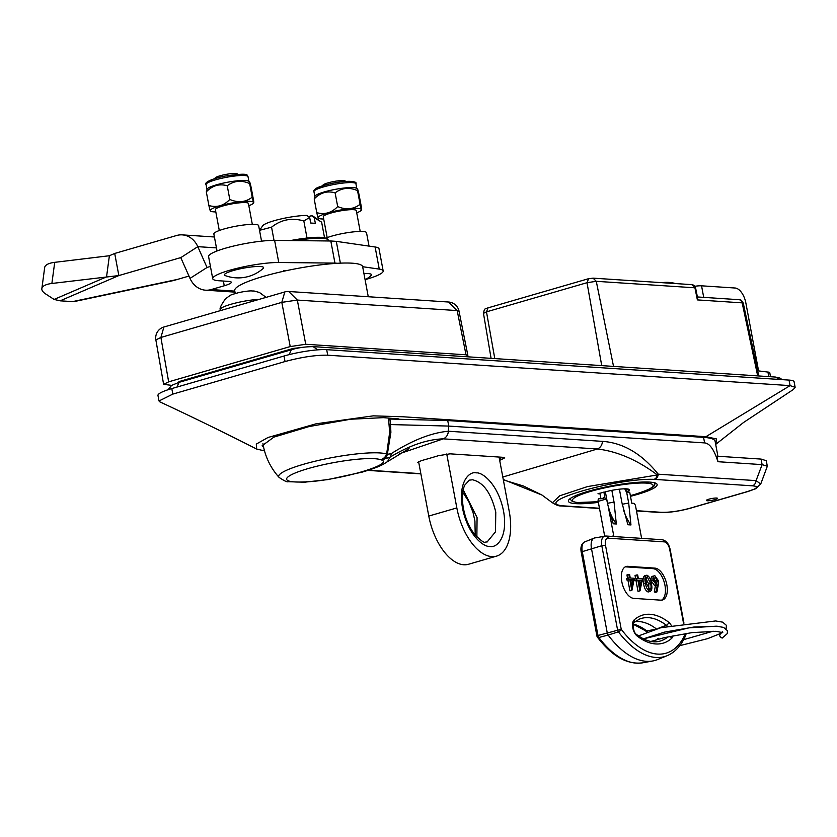<?xml version="1.0" encoding="UTF-8"?>
<svg xmlns="http://www.w3.org/2000/svg" width="837" height="837" viewBox="0 0 837 837"><rect width="100%" height="100%" fill="white"/><g stroke="black" fill="none" stroke-linecap="round" stroke-linejoin="round"><path stroke-width="1.26" d="M626.003 489.938A16.541 2.616 169.4 0 0 627.813 488.996M599.093 493.411A41.285 6.529 -10.6 0 1 599.083 493.422L599.867 493.192M629.748 492.418L626.369 491.947A16.855 2.668 169.4 0 0 629.33 489.781A16.855 2.668 169.4 0 0 609.441 490.827L597.984 493.736L600.045 493.872M626.369 491.947L624.747 488.818M628.325 489.111A16.855 2.668 -10.6 0 1 626.066 490.283A16.855 2.668 -10.6 0 0 628.325 489.111M721.222 633.128C718.973 635.063 719.297 636.716 722.195 638.076L727.301 633.588L727.437 630.69L723.555 627.384L716.336 626.181L688.987 627.844L643.475 638.861M286.118 270.707L283.743 270.55L283.869 271.198M290.523 240.564A35.217 5.566 -10.6 0 1 306.164 238.147L290 240.554M309.669 217.442L306.855 215.412A26.01 4.112 -10.6 0 0 280.343 219.106A26.01 4.112 -10.6 0 0 262.745 225.749L259.522 230.332L271.554 227.172C281.169 219.556 291.935 217.484 303.831 220.978L309.669 217.442L310.715 223.029L315.34 223.333L314.293 217.746L321.628 222.15L324.547 237.792M271.554 227.172L274.023 240.386M303.831 220.978L307.022 238.053M314.293 217.746L311.479 215.716L309.491 216.291L309.972 219.064M311.479 215.716A26.01 4.112 -10.6 0 1 313.216 216.302L318.73 219.974M171.658 385.365L163.623 384.34L168.655 381.839L290.219 346.57L305.735 344.269L466.021 354.804L467.862 355.422L466.272 356.708M466.021 354.804L457.18 310.579L297.323 300.065L281.807 302.366L160.903 337.447L155.86 339.906A11.394 11.394 0 0 1 163.906 327.005L160.903 337.447L168.655 381.839M448.601 302.021L457.18 310.579L459.021 311.155A11.394 11.394 0 0 0 448.601 302.021L288.744 291.506A11.394 11.394 0 0 0 284.821 291.935L281.807 302.366L290.219 346.57M179.442 382.551C177.883 382.342 178.407 381.829 181.033 380.992L293.243 348.433L302.45 347.376M768.774 376.608L767.927 372.067L758.573 370.906L745.851 302.921A14.804 7.679 73.8 0 0 735.148 288.022L701.552 285.815L703.708 297.365M694.794 286.275A11.394 1.8 -10.6 0 1 701.552 285.815M767.927 372.067A11.394 1.8 -10.6 0 1 769.768 372.685L770.521 376.723M248.84 205.735A22.065 3.494 169.4 0 0 253.412 203.14A22.065 3.494 169.4 0 0 230.625 203.286A22.065 3.494 169.4 0 0 210.6 211.154A22.065 3.494 169.4 0 0 215.81 211.907M252.209 197.208L249.646 183.533C249.332 180.478 249.824 181.755 251.131 187.352L253.684 201.026C253.998 204.071 253.506 202.805 252.209 197.208C245.607 202.272 238.147 203.025 229.798 199.457C223.699 205.787 216.72 207.806 208.884 205.525C210.181 211.123 210.673 212.399 210.359 209.355M207.157 188.942A21.354 3.379 -10.6 0 1 226.733 182.393A21.354 3.379 -10.6 0 1 248.599 181.19L249.635 181.87L249.646 183.533C241.307 179.965 233.837 180.719 227.235 185.783C219.399 183.502 212.42 185.521 206.32 191.851L207.157 188.942M253.684 201.026L253.412 203.14M229.798 199.457L227.235 185.783M208.884 205.525L206.32 191.851M214.628 178.668L215.109 177.978A11.394 1.8 -10.6 0 1 220.047 175.791A11.394 1.8 -10.6 0 1 237.216 173.845L237.917 174.316M219.294 230.51L215.391 209.689A16.803 2.657 -10.6 0 1 222.809 205.996A16.803 2.657 -10.6 0 1 239.518 202.816A16.803 2.657 -10.6 0 1 248.422 203.506L252.314 224.326M217.034 250.974L213.864 234.004A22.777 3.599 -10.6 0 1 223.918 229.003A22.777 3.599 -10.6 0 1 246.58 224.682A22.777 3.599 -10.6 0 1 258.643 225.624L261.552 241.161M233.22 270.56A19.931 3.149 -10.6 0 1 255.222 266.595A19.931 3.149 -10.6 0 1 263.09 268.52A37.728 37.728 0 0 1 225.226 275.603A19.931 3.149 -10.6 0 1 233.22 270.56M212.724 278.679A38.094 6.026 -10.6 0 1 236.756 268.395A38.094 6.026 -10.6 0 1 278.763 262.504L334.946 263.1L330.814 240.993L274.62 240.386A38.094 6.026 -10.6 0 0 232.623 246.287A38.094 6.026 -10.6 0 0 208.591 256.572L212.724 278.679A38.094 6.026 -10.6 0 0 218.896 280.751L228.731 281.399A16.008 2.532 -10.6 0 1 231.315 282.268A16.008 2.532 -10.6 0 1 224.253 285.773L223.364 281.044M334.946 263.1L337.604 263.278M330.814 240.993L336.296 241.359L340.377 263.142M235.239 293.515L234.705 290.659A65.087 10.295 -10.6 0 1 263.446 276.367A65.087 10.295 -10.6 0 1 328.177 264.021A65.087 10.295 -10.6 0 1 362.651 266.71L379.255 269.106A38.094 6.026 -10.6 0 1 383.179 270.947A38.094 6.026 -10.6 0 1 365.685 279.506M336.296 241.359L375.112 246.999A38.094 6.026 -10.6 0 1 379.035 248.84L383.179 270.947M51.873 283.471A22.777 8.004 -172.4 0 0 41.85 288.619L44.685 267.484A22.777 8.004 7.6 0 1 54.719 262.337L51.873 283.471L118.844 275.561L180.761 257.597L190.009 278.386A22.84 19.188 -86.2 0 0 205.546 290.188A22.84 19.188 -86.2 0 0 211.196 289.56L224.253 285.773M54.719 262.337L109.385 255.735L114.711 253.454L176.628 235.49A22.84 19.188 93.8 0 1 182.267 234.873A22.84 19.188 93.8 0 1 197.804 246.664L207.001 267.432L210.443 266.469M207.126 267.432L190.009 278.386M41.85 288.619A22.777 8.004 -172.4 0 0 45.627 293.923L54.102 299.437L60.128 300.828L73.782 301.655L173.845 280.479M109.385 255.735L106.55 276.869L54.102 299.437M114.711 253.454L118.844 275.561L60.128 300.828M188.974 276.064L173.845 280.468M322.517 185.772L322.998 185.082A11.394 1.8 -10.6 0 1 327.937 182.885A11.394 1.8 -10.6 0 1 345.095 180.938L345.796 181.409M327.173 237.603L323.281 216.783A16.803 2.657 -10.6 0 1 330.699 213.1A16.803 2.657 -10.6 0 1 347.407 209.909A16.803 2.657 -10.6 0 1 356.3 210.6L360.203 231.43M325.886 238.116A22.777 3.599 -10.6 0 1 331.808 236.097A22.777 3.599 -10.6 0 1 354.459 231.776A22.777 3.599 -10.6 0 1 366.522 232.717L369.033 246.12M363.949 273.636A19.931 3.149 -10.6 0 1 370.979 275.614A37.728 37.728 0 0 1 365.11 279.851M356.719 212.828A22.065 3.494 169.4 0 0 359.188 211.751A22.065 3.494 169.4 0 0 361.302 210.233A22.065 3.494 169.4 0 0 346.152 209.145A22.065 3.494 169.4 0 0 320.393 215.643A22.065 3.494 169.4 0 0 318.489 218.248A22.065 3.494 169.4 0 0 323.689 219.012M361.302 210.233L361.574 208.131C361.887 211.186 361.396 209.909 360.088 204.312C353.423 209.376 345.953 210.129 337.688 206.561C331.578 212.88 324.61 214.91 316.763 212.629C318.06 218.206 318.562 219.482 318.248 216.448M316.763 212.629L314.199 198.944L315.036 196.036A21.354 3.379 -10.6 0 1 317.087 194.571A21.354 3.379 -10.6 0 1 338.723 188.764A21.354 3.379 -10.6 0 1 356.478 188.283L357.514 188.974L357.535 190.627C357.211 187.572 357.702 188.838 359.01 194.446L361.574 208.131M360.088 204.312L357.535 190.627C349.249 187.059 341.778 187.802 335.124 192.876L337.688 206.561M314.199 198.944C320.309 192.615 327.277 190.595 335.124 192.876M708.876 499.197A5.692 0.9 169.4 0 0 706.355 500.453A5.692 0.9 169.4 0 0 709.368 500.683A5.692 0.9 169.4 0 0 715.039 499.605A5.692 0.9 169.4 0 0 717.55 498.35A5.692 0.9 169.4 0 0 714.536 498.12A5.692 0.9 169.4 0 0 708.876 499.197M630.47 496.31A45.167 7.146 169.4 0 0 637.208 494.489A45.167 7.146 169.4 0 0 657.15 484.56A45.167 7.146 169.4 0 0 633.211 482.698A45.167 7.146 169.4 0 0 588.317 491.267A45.167 7.146 169.4 0 0 568.365 501.175A45.167 7.146 169.4 0 0 598.361 502.378M262.933 443.568A65.495 65.495 0 0 0 279.087 477.404L279.087 477.404A56.069 8.872 -10.6 0 1 303.433 464.305A56.069 8.872 -10.6 0 1 386.642 454.093L389.676 432.3L388.556 418.929A5.692 0.9 169.4 0 0 389.896 419.034L390.576 424.568L389.184 424.254M279.087 477.404C284.214 480.867 287.258 482.29 288.231 481.693L302.732 482.164A8.537 5.577 -92.7 0 0 303.883 481.924L305.432 481.892C338.106 480.679 395.085 464.294 381.295 459.879L380.5 459.691A48.755 7.711 169.4 0 0 308.142 468.574A48.755 7.711 169.4 0 0 303.883 481.924M636.486 510.936L659.65 512.453A5.692 4.781 -86.2 0 0 661.052 512.296C669.37 512.547 678.974 511.198 689.866 508.258L747.797 491.455A5.692 2.95 73.8 0 0 748.351 491.392L755.675 488.735A5.692 4.865 -115.9 0 1 754.231 489.143C757.767 487.312 757.15 486.203 752.348 485.816A5.692 4.781 -86.2 0 0 756.083 480.626L760.728 484.016M399.511 453.727L443.286 438.85C427.048 439.394 409.262 445.525 389.906 457.253L387.541 461.626C384.486 463.279 382.917 465.968 362.18 472.12L327.978 479.58L304.699 482.175A8.537 7.554 -88 0 0 306.143 482.06L306.719 481.38M391.151 453.706A8.537 5.754 61 0 1 389.906 457.253L381.295 459.879A8.537 7.638 98 0 0 386.903 454.376L391.151 453.706C412.317 440.241 431.411 432.75 448.402 431.233L602.525 441.371C623.199 442.825 641.78 453.769 658.248 474.192A5.692 4.781 93.8 0 1 654.513 479.381L653.99 479.35C616.471 477.937 531.16 502.713 562.757 505.82L563.217 505.862A5.692 4.781 93.8 0 1 561.805 506.019L561.805 506.019A5.692 4.781 93.8 0 1 561.449 505.977M304.699 482.175L303.768 482.143A8.537 6.623 -89.3 0 0 305.432 481.892L306.143 482.06M499.658 460.214A891.259 748.749 -86.2 0 0 500.976 459.816L504.732 457.829L503.34 457.337L450.013 453.832L438.4 455.694A891.259 748.749 93.8 0 1 421.566 460.58L417.778 462.348L418.803 462.756M760.77 483.922L767.32 466.24L762.12 464.619L756.083 480.626L658.248 474.192L657.359 474.945C637.428 460.026 617.444 451.373 597.409 448.988L502.807 477.027M389.896 419.034L447.732 420.551L448.768 426.075L390.544 424.568L390.889 432.363L387.322 454.418A8.537 6.853 88 0 1 383.053 459.754M380.5 459.691A8.537 8.15 110.2 0 0 386.642 454.093L386.903 454.376M761.084 459.084L762.12 464.619L717.947 461.71L716.911 456.186L761.084 459.084L766.284 460.706L767.32 466.24M717.905 456.249L715.101 441.235A71.187 11.258 169.4 0 0 703.572 437.374L447.732 420.551M602.525 441.371C602.106 445.127 600.401 447.669 597.409 448.988L443.286 438.85C446.278 437.531 447.994 434.989 448.402 431.233L448.768 426.075L704.608 442.909C709.65 443.307 714.097 449.574 717.947 461.71M689.866 508.258A5.692 2.95 73.8 0 0 690.42 508.205L748.351 491.392M391.496 419.002L391.339 418.312M653.99 479.35A5.692 4.509 -88.6 0 0 657.359 474.945L587.532 486.579L559.712 495.807L552.41 502.744C556.04 505.056 558.917 506.123 561.041 505.946L561.041 505.946A5.692 5.022 -83.1 0 0 562.757 505.82M503.267 479.486L542.02 495.075L523.491 486.015L503.34 479.904M228.459 368.018L228.334 367.265M256.677 449.05C221.428 431.17 189.162 415.455 159.898 401.886L158.999 400.975L157.963 395.451A31.325 4.949 -10.6 0 1 171.794 388.577L284.015 356.018L285.04 361.542C301.644 357.085 315.863 354.972 327.717 355.202L790.076 385.616L795.15 387.311L793.298 389.529L743.622 422.434L715.959 444.175L716.42 438.923L705.905 436.705L402.995 416.774L373.271 415.853L316.104 423.794L268.007 437.489L256.3 444.07L256.677 449.05L264.513 450.892M158.999 400.975L172.83 394.101L285.04 361.542M795.15 387.311L794.114 381.787A31.325 4.949 169.4 0 0 789.04 380.092L326.681 349.667A31.325 4.949 169.4 0 0 284.015 356.018M263.655 447.429L262.148 445.713L273.908 437.113L309.062 426.567L350.577 419.232L383.377 417.653L398.851 418.929M259.135 358.33L259.271 359.073M695.61 288.043L691.707 284.632L593.067 278.146L596.279 281.316L694.919 287.802L697.378 299.908L697.629 297.993L695.61 288.043A4.269 4.269 0 0 0 691.707 284.632M697.42 296.957L738.956 299.688A4.269 3.589 93.8 0 1 742.168 302.858L697.378 299.908M489.907 546.404C483.964 547.429 467.998 535.471 462.537 508.3C457.745 481.202 469.798 471.032 476.159 472.895C482.102 471.869 498.067 483.828 503.529 510.999C508.321 538.097 496.268 548.266 489.907 546.404M428.774 516.063A48.41 25.12 73.8 0 0 468.469 564.274L496.519 556.134A48.41 25.12 -106.2 0 1 456.835 507.923L428.774 516.063L418.594 461.626M499.072 457.065L509.231 511.376A48.41 25.12 -106.2 0 1 496.519 556.134M446.738 453.978L456.835 507.923M665.038 282.393A34.516 33.993 103 0 1 669.694 282.487A34.516 33.993 103 0 1 671.577 282.718A31.408 7.01 -56.3 0 1 671.661 282.728A34.526 34.526 0 0 1 675.721 283.576M669.694 282.487A34.526 34.526 0 0 0 663.302 282.508L663.082 282.54A34.516 5.89 -97.1 0 0 662.653 282.718M259.386 299.311A24.493 3.871 169.4 0 0 234.13 303.402A24.493 3.871 169.4 0 0 220.183 309.428A24.493 3.871 169.4 0 0 220.183 309.638L220.372 310.632M220.183 309.428C219.597 308.068 221.386 304.511 225.551 298.778L230.238 295.346A13.382 2.113 169.4 0 1 232.278 294.467L238.116 292.783A13.382 2.113 169.4 0 1 250.849 290.878L254.73 291.13M658.227 638.307A72.557 37.644 -106.2 0 1 653.111 641.749M646.363 661.324A90.773 47.102 73.8 0 0 652.734 660.979A90.773 47.102 73.8 0 0 657.537 659.587L667.016 655.748A89.737 46.558 -106.2 0 1 655.967 657.474A89.737 46.558 -106.2 0 1 618.417 631.83L608.133 635.063A90.773 47.102 73.8 0 0 646.363 661.324M605.486 545.211L601.813 545.724A10.347 5.367 -106.2 0 1 604.816 536.088A10.347 5.367 -106.2 0 1 605.538 536.057A2.846 2.396 93.8 0 1 608.185 538.191A7.512 3.892 73.8 0 0 605.486 545.211L621.221 629.267A2.846 1.444 143 0 1 618.417 631.83A2.846 1.245 -107.5 0 1 617.549 629.79L601.813 545.724L581.181 551.97C580.344 546.979 581.516 543.631 584.686 541.937A10.347 5.367 73.8 0 0 582.238 551.405L597.974 635.471L607.275 633.023L608.133 635.063L598.832 637.512A2.846 1.444 143 0 1 597.44 637.219C612.067 656.302 627.143 664.829 642.68 662.81L652.734 660.979M641.226 580.303L638.652 580.135L639.907 586.852L641.226 580.303L638.777 580.805M639.06 582.311L639.353 580.847M638.014 591.341L636.005 580.627L635.011 580.554L634.708 578.974L637.574 578.493L636.905 574.925L637.689 574.977L638.349 578.545L642.45 578.817L640.033 590.807L638.171 591.351L639.876 590.796L637.878 580.083L636.005 580.627M637.878 580.083L635.011 580.554M636.884 580.02L636.58 578.43M635.649 578.702L635.042 575.469L636.905 574.925M656.323 583.452L657.558 580.491L655.099 577.3L653.791 580.24L656.721 583.41M657.558 580.491L655.685 581.035L653.237 577.833M655.58 583.211L655.685 581.035M658.217 585.032L656.961 591.916L656.208 591.037L657.317 584.937L656.459 585.032L653.038 580.271C652.64 577.352 653.247 575.835 654.848 575.71L658.342 580.596L658.217 585.032M652.462 576.306L654.848 575.71M656.961 591.916L655.099 592.46L654.346 591.581L655.455 585.481L654.586 585.565L651.165 580.815C650.767 577.896 651.374 576.379 652.975 576.254M656.208 591.037L654.346 591.581M657.317 584.937L655.455 585.481M656.459 585.032L654.586 585.565M653.038 580.271L651.165 580.815M648.874 589.541L648.685 584.006L645.317 577.321M649.638 589.865C651.123 589.039 651.437 586.904 650.548 583.462L647.189 576.777L645.84 579.309L646.237 583.18L649.972 589.834M646.917 575.186C649.282 576.358 650.757 579.131 651.322 583.504C652.4 587.919 651.95 590.566 649.962 591.456C647.576 590.305 646.07 587.522 645.463 583.117C644.417 578.702 644.908 576.055 646.917 575.186L644.563 575.783M648.089 592L650.433 591.414L648.089 592C645.704 590.849 644.197 588.066 643.59 583.661C642.544 579.235 643.036 576.599 645.045 575.73M645.463 583.117L643.59 583.661M633.128 579.769L630.554 579.602L631.809 586.318L633.128 579.769L630.679 580.271M630.962 581.778L631.255 580.313M629.916 590.807L627.907 580.093L626.913 580.031L626.61 578.44L629.476 577.959L628.807 574.391L629.581 574.444L630.251 578.011L634.352 578.283L631.935 590.273L630.073 590.817L631.778 590.263L629.78 579.549L627.907 580.093M629.78 579.549L626.913 580.031M628.775 579.486L628.482 577.896M627.541 578.168L626.944 574.935L628.807 574.391M661.523 600.171A16.52 8.569 73.8 0 0 664.411 582.866A16.52 8.569 73.8 0 0 653.017 568.658L625.898 566.869A16.52 8.569 73.8 0 0 625.26 566.869M660.885 600.171A16.52 8.569 73.8 0 0 662.486 600.003A16.52 8.569 73.8 0 0 666.514 583.243A16.52 8.569 73.8 0 0 654.89 568.114L627.76 566.325A16.52 8.569 73.8 0 0 626.16 566.492A16.52 8.569 73.8 0 0 622.142 583.263A16.52 8.569 73.8 0 0 633.766 598.382L660.885 600.171M581.181 551.97L596.917 636.036L597.974 635.471A2.846 1.695 75.3 0 0 598.832 637.512A89.737 46.558 73.8 0 0 636.392 663.155A89.737 46.558 73.8 0 0 642.68 662.81M685.43 633.536A86.902 45.083 73.8 0 1 621.221 629.267L607.275 633.023L591.466 548.528A11.394 5.911 -106.2 0 1 594.155 538.097A11.394 5.911 -106.2 0 1 594.762 537.929L606.04 536.025L662.14 539.719A2.846 2.396 93.8 0 1 664.285 541.874L608.185 538.191M685.472 633.525A2.846 2.051 23.1 0 1 685.733 635.293A2.846 2.846 0 0 0 685.911 633.651L685.597 633.504M656.323 628.89A72.557 37.644 73.8 0 0 635.042 621.629M633.17 624.025A73.593 38.188 -106.2 0 1 646.76 630.952L654.314 629.455M646.572 631.945L645.4 630.69A2.846 1.988 127.6 0 0 646.76 630.952A6.309 3.275 -106.2 0 1 647.482 631.621M622.226 504.261L628.692 503.037L630.962 524.956L627.876 524.747L621.901 502.587L619.401 489.185M607.474 503.309L614.044 502.074L616.325 523.993L613.239 523.784L608.154 505.987A42.666 35.845 -86.2 0 1 607.149 501.687L606.626 498.904L603.749 497.366L603.801 499.72M606.626 498.904L598.173 501.353A2.846 1.475 -106.2 0 1 599.198 498.695L600.966 498.81L599.909 493.181M604.68 536.119L598.173 501.353M613.845 536.538A5.692 2.95 73.8 0 0 613.73 535.795L611.659 536.391M613.73 535.795L608.154 505.987M629.696 492.156L631.768 503.215L633.536 503.33A2.846 1.475 -106.2 0 1 635.597 506.197L641.477 537.616A5.692 2.95 73.8 0 0 641.644 538.369M603.498 498.078L600.966 498.81M604.837 497.105L603.885 492.02M607.746 504.449A48.117 40.427 -86.2 0 1 607.516 503.309L605.329 491.601M614.044 502.074L611.847 490.336M608.635 508.09A48.117 40.427 -86.2 0 0 616.325 523.993M628.692 503.037L626.61 491.957M623.283 509.053A48.117 40.427 -86.2 0 0 630.962 524.956M630.345 495.609A41.003 6.487 169.4 0 0 634.959 494.332A41.003 6.487 169.4 0 0 646.426 483.106A41.003 6.487 169.4 0 0 590.566 491.413A41.003 6.487 169.4 0 0 572.675 500.892A41.003 6.487 169.4 0 0 598.235 501.677M295.607 240.617A36.158 5.723 169.4 0 1 328.366 240.271C327.277 237.195 319.88 236.494 306.164 238.147A35.217 5.566 -10.6 0 1 327.183 239.162M288.744 291.506L297.323 300.065L305.735 344.269M168.059 389.728L171.637 385.386L179.055 382.342L176.984 387.071M779.603 379.464L775.481 377.058L313.122 346.633C304.93 346.727 297.648 347.773 291.276 349.793L289.204 354.616M313.122 346.644L317.736 349.845M225.802 177.413A21.354 3.379 169.4 0 0 206.048 184.548C203.851 182.612 212.002 178.501 225.582 176C251.508 172.192 246.434 175.571 248.034 176.691A21.354 3.379 169.4 0 0 225.802 177.413M274.62 240.386L278.763 262.504M375.112 246.999L379.255 269.106M234.789 291.119L211.196 289.56M216.459 247.888L197.804 246.664L180.813 257.629M177.413 279.422L72.442 301.644M316.156 189.601A21.354 3.379 169.4 0 0 313.938 191.642C313.258 190.815 314.241 189.58 316.878 187.927C326.524 184.161 336.286 181.985 346.162 181.388C353.789 181.294 357.043 182.089 355.924 183.784A21.354 3.379 169.4 0 0 339.456 183.533A21.354 3.379 169.4 0 0 316.156 189.601M317.349 187.791A19.649 3.107 -10.6 0 1 339.77 182.079A19.649 3.107 -10.6 0 1 353.884 182.78M747.797 491.455L754.231 489.143M500.976 459.816L500.474 457.148M368.437 470.216L420.844 473.658M389.676 432.3L390.889 432.363M704.608 442.909L703.572 437.374M752.348 485.816L654.513 479.381M563.217 505.862L599.459 508.247M636.434 510.685L661.052 512.296M172.83 394.101L171.794 388.577M326.681 349.667L327.717 355.202M789.04 380.092L790.076 385.616L705.905 436.705M738.956 299.688C740.295 299.123 741.739 300.295 743.277 303.203L742.168 302.858L757.684 375.886M601.73 365.623L587.009 282.697L596.279 281.316L613.531 366.397M488.034 307.943L486.485 311.856L587.009 282.697L588.557 278.773M494.782 358.592L486.485 311.856L483.472 313.352C484.728 306.802 485.345 309.795 487.615 307.985L588.139 278.815L593.067 278.146M469.212 480.166L472.518 479.779C483.441 482.321 491.193 493.119 495.776 512.15L495.494 531.819L487.134 541.957M476.87 536.956L477.069 517.58L463.217 489.886M673.053 635.712A9.144 4.74 -106.2 0 1 671.672 638.328A76.429 39.653 -106.2 0 1 637.177 636.057A9.144 4.74 -106.2 0 1 632.782 627.802A9.144 4.74 -106.2 0 1 634.153 619.924A2.846 2.365 48.2 0 1 633.714 622.728C632.814 621.012 632.531 632.322 636.57 634.477C644.5 640.399 651.709 642.753 658.196 641.529A73.593 38.188 73.8 0 0 667.989 636.79M634.153 619.924A76.429 39.653 -106.2 0 1 650.14 614.306A76.429 39.653 -106.2 0 1 668.648 622.194A2.846 1.988 127.6 0 1 666.346 625.27A73.593 38.188 73.8 0 0 648.518 617.675A73.593 38.188 73.8 0 0 639.458 619.087L633.714 622.728M650.548 583.462L648.685 584.006M653.017 568.658L654.89 568.114M625.898 566.869L627.76 566.325M661.638 539.739A2.846 2.396 93.8 0 1 662.14 539.719C666.231 540.545 668.909 543.83 670.175 549.585L669.715 549.438A7.512 3.892 73.8 0 0 664.285 541.874M683.526 623.241L669.715 549.438M668.648 622.194A9.144 4.74 -106.2 0 1 671.253 625.406M636.57 634.477A2.846 1.988 127.6 0 1 637.177 636.057M669.516 636.455A2.846 2.365 48.2 0 1 671.672 638.328M667.298 626.222A6.309 3.275 73.8 0 0 666.346 625.27L658.07 628.42M630.345 495.64L635.178 494.311C659.043 486.443 654.011 485.031 654.89 482.708M598.235 501.708L576.881 502.566L572.309 501.478L569.851 498.831M638.526 635.911L660.874 627.708L715.614 620.949L722.645 622.153L726.432 625.375L726.108 628.765M719.998 633.703L707.715 638.621L679.79 645.651M643.444 638.851L664.254 632.165L694.04 627.007L717.497 626.264M713.166 631.192L683.641 639.656M650.904 641.445L664.348 637.627L692.021 632.615L716.033 631.297L722.76 632.646L722.572 631.611L720.354 633.421M328.366 240.271L328.502 240.972M467.862 355.422L459.021 311.155M163.623 384.34L155.86 339.906M284.821 291.935L163.906 327.005M775.481 377.058L779.885 378.052L782.197 379.632M291.276 349.793L179.055 382.342M206.938 189.256L206.048 184.548M248.913 181.399L248.034 176.691M234.977 292.123L205.546 290.188M214.418 236.986L182.267 234.873M314.817 196.35L313.938 191.642M356.803 188.492L355.924 183.784M409.042 448.59L387.541 461.626M659.65 512.453C668.585 512.767 678.849 511.355 690.42 508.205M755.675 488.735L760.77 483.912M561.041 505.946L599.512 508.498M367.872 470.394L420.885 473.888M303.768 482.143L302.732 482.164M552.41 502.744L542.02 495.075M227.193 367.6L227.319 368.343M368.27 296.737L362.651 266.71M281.64 351.802L281.797 352.534M758.73 375.949L743.277 303.203M483.472 313.352L491.078 358.341M469.39 480.103L464.671 485.24C462.411 490.388 461.888 497.45 463.091 506.448C464.901 517.329 468.647 526.515 474.328 534.027C480.668 540.597 484.435 543.276 485.606 542.083L487.322 541.905M475.217 535.125L474.924 520.991L473.051 512.516L468.804 501.625L462.798 492.313M253.778 290.941L259.418 292.458L266.103 297.355M596.917 636.036A2.846 2.846 0 0 0 597.44 637.219M584.686 541.937L594.155 538.097M667.016 655.748C675.135 652.316 681.37 645.494 685.733 635.293M670.175 549.585L683.955 623.167M633.138 624.203L645.4 630.69"/></g></svg>
